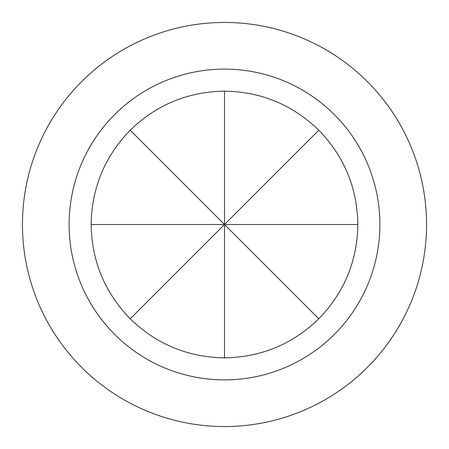 <?xml version="1.0" encoding="UTF-8"?>
<svg xmlns="http://www.w3.org/2000/svg" width="449" height="449" viewBox="0 0 449 449"><rect width="100%" height="100%" fill="white"/><g stroke="black" fill="none" stroke-linecap="round" stroke-linejoin="round"><path stroke-width="0.67" d="M318.796 130.204C344.248 156.488 357.269 187.918 357.853 224.5C357.269 261.082 344.248 292.512 318.796 318.796C292.512 344.248 261.082 357.269 224.5 357.853C187.918 357.269 156.488 344.248 130.204 318.796L224.5 224.5L91.147 224.5C91.731 187.918 104.752 156.488 130.204 130.204C156.488 104.752 187.918 91.731 224.5 91.147C261.082 91.731 292.512 104.752 318.796 130.204L224.5 224.5L357.853 224.5M224.5 379.888A155.388 155.388 0 0 0 379.888 224.5A155.388 155.388 0 0 0 224.5 69.112A155.388 155.388 0 0 0 69.112 224.5A155.388 155.388 0 0 0 224.5 379.888M224.5 426.55A202.05 202.05 0 0 0 426.55 224.5A202.05 202.05 0 0 0 224.5 22.45A202.05 202.05 0 0 0 22.45 224.5A202.05 202.05 0 0 0 224.5 426.55M130.204 318.796C104.752 292.512 91.731 261.082 91.147 224.5M224.5 357.853L224.5 224.5L130.204 130.204M224.5 91.147L224.5 224.5L318.796 318.796"/></g></svg>
